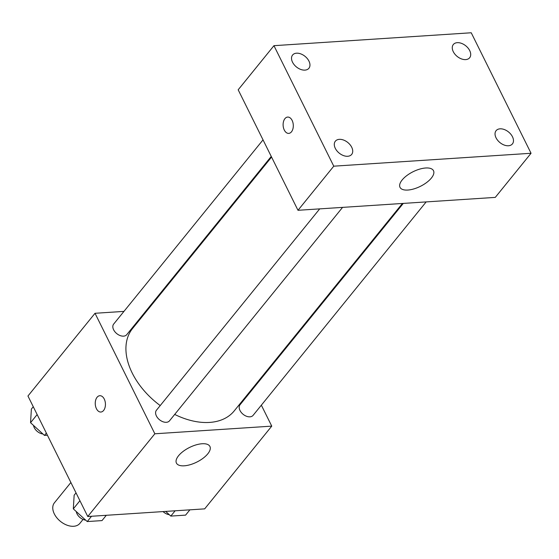 <?xml version="1.0" encoding="UTF-8"?>
<svg xmlns="http://www.w3.org/2000/svg" width="559" height="559" viewBox="0 0 559 559"><rect width="100%" height="100%" fill="white"/><g stroke="black" fill="none" stroke-linecap="round" stroke-linejoin="round"><path stroke-width="0.84" d="M70.881 482.501L54.419 502.8A16.358 10.635 39 0 0 60.428 521.365A16.358 10.635 39 0 0 79.832 523.406L83.053 519.43M261.346 405.184L271.751 426.133L204.678 508.865L87.763 516.509L27.95 396.017L95.023 313.285L123.951 311.391M146.821 309.896L147.702 309.84M271.569 157.072L132.567 328.503A65.424 42.554 39 0 0 160.216 405.568M174.694 414.429A65.424 42.554 39 0 0 234.207 410.921L402.417 203.462M271.751 426.133L154.843 433.784L95.023 313.285M252.808 387.981L253.122 388.61M319.699 208.877L156.443 410.229A8.413 5.471 39 0 0 159.532 419.774A8.413 5.471 39 0 0 169.51 420.822L342.569 207.382M263.03 139.869L113.673 324.073A8.413 5.471 39 0 0 116.761 333.618A8.413 5.471 39 0 0 126.739 334.666L271.255 156.436M426.161 201.911L253.101 415.351A8.413 5.471 -141 0 1 246.519 416.266A8.413 5.471 -141 0 1 239.993 410.488A8.413 5.471 -141 0 1 240.035 404.758L403.291 203.406M154.843 433.784L87.763 516.509M207.787 453.824A18.692 8.168 -26.4 0 1 190.312 464.662A18.692 8.168 -26.4 0 1 176.427 463.09A18.692 8.168 -26.4 0 1 189.543 447.466A18.692 8.168 -26.4 0 1 209.918 446.466A18.692 8.168 -26.4 0 1 207.787 453.824M100.879 412.032A8.175 5.08 86.3 0 1 96.434 408.692A8.175 5.08 86.3 0 1 95.61 400.321A8.175 5.08 86.3 0 1 99.802 395.709A8.175 5.08 86.3 0 1 105.413 403.535A8.175 5.08 86.3 0 1 100.872 412.032A8.175 5.08 86.3 0 1 96.427 408.692A8.175 5.08 86.3 0 1 95.617 400.328A8.175 5.08 86.3 0 1 99.809 395.709M495.274 197.39L297.989 210.296L238.176 89.796L273.952 45.677L471.237 32.771L531.05 153.271L495.274 197.39M531.05 153.271L333.765 166.177L273.952 45.677M333.765 166.177L297.989 210.296M288.744 133.391A8.175 5.08 86.3 0 1 284.3 130.058A8.175 5.08 86.3 0 1 283.476 121.687A8.175 5.08 86.3 0 1 287.675 117.069A8.175 5.08 86.3 0 1 293.279 124.895A8.175 5.08 86.3 0 1 288.737 133.391A8.175 5.08 86.3 0 1 284.293 130.058A8.175 5.08 86.3 0 1 283.483 121.687A8.175 5.08 86.3 0 1 287.675 117.069M425.699 167.993A18.692 8.168 -26.4 0 1 433.498 170.712A18.692 8.168 -26.4 0 1 420.389 186.336A18.692 8.168 -26.4 0 1 400.013 187.335A18.692 8.168 -26.4 0 1 406.833 175.568A18.692 8.168 -26.4 0 1 425.699 167.993M347.712 156.275A10.509 6.834 39 0 0 351.667 154.424A10.509 6.834 39 0 0 351.723 147.276A10.509 6.834 39 0 0 343.568 140.05A10.509 6.834 39 0 0 335.351 141.196A10.509 6.834 39 0 0 336.944 150.874A10.509 6.834 39 0 0 347.712 156.275M508.459 145.759A10.509 6.834 39 0 0 512.421 143.908A10.509 6.834 39 0 0 512.47 136.752A10.509 6.834 39 0 0 504.316 129.534A10.509 6.834 39 0 0 496.099 130.673A10.509 6.834 39 0 0 497.699 140.358A10.509 6.834 39 0 0 508.459 145.759M465.696 59.603A10.509 6.834 39 0 0 469.651 57.752A10.509 6.834 39 0 0 469.707 50.596A10.509 6.834 39 0 0 461.545 43.378A10.509 6.834 39 0 0 453.328 44.517A10.509 6.834 39 0 0 454.928 54.202A10.509 6.834 39 0 0 465.696 59.603M304.941 70.12A10.509 6.834 39 0 0 308.903 68.268A10.509 6.834 39 0 0 308.952 61.12A10.509 6.834 39 0 0 300.798 53.895A10.509 6.834 39 0 0 292.581 55.041A10.509 6.834 39 0 0 294.174 64.718A10.509 6.834 39 0 0 304.941 70.12M189.885 509.829L185.588 515.125L170.823 516.097L165.688 511.415M175.121 510.793L170.823 516.097M163.046 511.583A8.413 5.471 39 0 0 169.286 514.685M106.301 515.3L102.004 520.597L87.239 521.561L73.313 508.865L74.151 495.204L76.038 492.884M79.923 500.71L73.313 508.865M91.529 516.264L87.239 521.561M76.283 511.583A8.413 5.471 39 0 0 85.695 520.156M47.41 435.216L44.468 435.405L30.542 422.709L31.381 409.048L33.267 406.728M37.153 414.554L30.542 422.709M46.355 433.085L44.468 435.405M33.519 425.42A8.413 5.471 39 0 0 42.924 434.001"/></g></svg>
